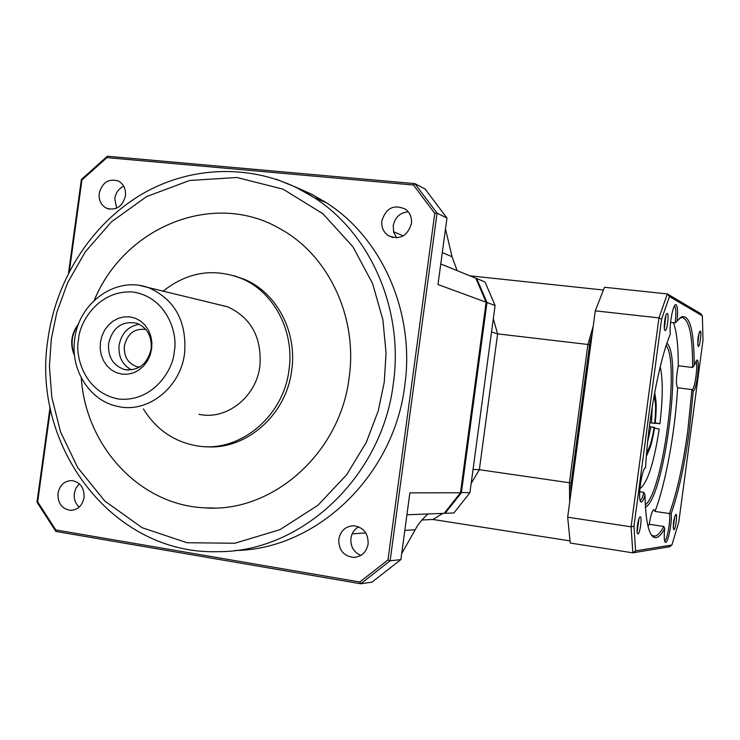 <?xml version="1.0" encoding="UTF-8"?>
<svg xmlns="http://www.w3.org/2000/svg" width="740" height="740" viewBox="0 0 740 740"><rect width="100%" height="100%" fill="white"/><g stroke="black" fill="none" stroke-linecap="round" stroke-linejoin="round"><path stroke-width="1.11" d="M116.624 208.199L114.783 198.459C115.792 192.659 118.779 188.58 123.737 186.221M125.449 195.86C122.461 206.645 116.199 210.798 106.662 208.31C101.103 205.341 98.624 200.346 99.216 193.306C102.305 182.327 108.697 178.238 118.391 181.041C123.691 184.094 126.04 189.033 125.449 195.86M396.714 237.873L393.671 232.277L393.208 225.746C395.031 217.283 400.044 212.63 408.249 211.788M411.412 223.665C407.361 236.328 399.618 240.296 388.186 235.561C383.366 232.018 381.267 227.097 381.877 220.788C386.169 207.764 394.133 203.953 405.761 209.365C410.127 212.935 412.014 217.699 411.412 223.665M360.805 555.407C353.683 552.207 350.39 546.509 350.927 538.322C351.759 533.142 354.34 529.294 358.66 526.788M368.122 543.974C366.457 552.077 361.758 556.563 354.053 557.423C343.73 556.323 338.633 550.245 338.781 539.183C340.594 530.682 345.589 526.205 353.757 525.742C363.562 527.296 368.344 533.374 368.122 543.974M79.189 507.085C75.35 503.505 73.723 498.917 74.305 493.312L75.998 488.012L79.337 483.784M84.055 497.595C82.325 505.716 77.774 509.98 70.43 510.378C61.808 508.87 57.674 503.191 57.998 493.34C59.81 485.015 64.5 480.76 72.085 480.593C80.419 482.304 84.416 487.974 84.055 497.595M295.676 187.118L311.438 194.093L326.479 202.797C382.303 238.336 415.196 313.002 404.771 385.586C393.893 476.366 316.026 549.718 235.079 550.495M81.289 377.909C85.766 446.405 139.804 505.226 204.934 507.853L214.064 508.001M94.267 300.311C124.45 226.755 213.703 189.995 280.044 228.753C328.394 254.967 357.929 317.118 349.132 377.696C340.169 453.49 272.163 513.144 204.924 507.853C139.777 505.226 85.738 446.377 81.27 377.872M162.883 291.347C187.424 271.858 213.814 267.639 242.026 278.703C274.124 292.272 294.677 331.464 289.016 369.778C283.522 417.092 238.928 453.306 197.118 445.878C174.131 441.882 156.214 429.57 143.384 408.943M233.794 275.65L244.866 279.507C276.871 293.031 297.351 332.075 291.717 370.24C286.399 415.26 245.541 450.725 205.23 446.636M215.812 303.992L227.763 306.841C251.221 317.867 261.932 337.588 259.907 365.995C256.336 397.103 226.301 420.561 198.912 414.308M151.663 348.836L150.137 355.163L147.389 361L143.56 366.05L138.852 370.065L133.496 372.831L127.779 374.218L121.971 374.172L116.383 372.683L111.278 369.834L106.921 365.782L103.517 360.722L101.232 354.913L100.187 348.642L100.418 342.213L101.926 335.96L104.627 330.17L108.392 325.147L113.044 321.132L118.344 318.329L124.033 316.877L129.824 316.859L135.439 318.283L140.582 321.077L145.003 325.101L148.472 330.17L150.803 336.016L151.885 342.343L151.663 348.836M108.604 343.416C107.763 356.745 112.998 365.44 124.32 369.5C138.389 371.212 147.334 364.348 151.154 348.919C152.024 336.219 147.195 327.644 136.669 323.204C122.044 320.651 112.693 327.385 108.604 343.416M139.342 324.305C128.288 326.118 121.545 333.074 119.103 345.164C118.169 356.754 122.368 365.014 131.711 369.926M145.845 329.485C134.551 328.125 127.391 333.601 124.376 345.894C123.7 356.476 127.863 363.405 136.854 366.679L139.555 367.142M440.763 263.986L475.839 278.221L486.106 302.207L460.465 492.757L444.185 513.338L406.926 514.781M446.96 218.041L425.102 188.996L414.853 183.622L107.383 156.233L106.921 157.62L413.457 185.019L414.853 183.622L437.053 213.148L446.96 218.041L437.988 284.521L486.106 302.207M400.886 559.588L390.128 560.809L437.053 213.148L434.769 213.379L387.982 559.94L390.128 560.809L360.769 583.768L371.989 582.158L400.886 559.588L409.886 492.849L460.465 492.757M55.852 531.431L360.769 583.768L359.797 582.001L55.778 529.923L55.852 531.431L37 502.201L37.666 501.84L50.431 409.026M69.366 271.33L81.927 179.968L81.372 179.496L68.524 272.968M50.061 407.231L37 502.201M81.372 179.496L107.383 156.233M434.769 213.379L413.457 185.019M106.921 157.62L81.927 179.968M37.666 501.84L55.778 529.923M359.797 582.001L387.982 559.94M280.053 228.762C213.721 190.004 124.496 226.745 94.294 300.274M78.496 324.222C71.604 333.925 70.282 344.313 74.518 355.394M77.811 324.953C71.216 334.101 69.949 343.934 74.019 354.451M321.549 200.688L323.454 200.873M476.246 279.017L476.727 278.582L475.987 278.499M486.06 302.549L486.976 302.521L476.727 278.582L484.987 281.931L495.097 305.509L469.918 492.738L460.502 492.47M495.097 305.509L486.976 302.521L461.381 492.757L445.119 513.301L453.898 512.968L469.918 492.738M444.749 512.709L445.119 513.301L444.324 513.181M445.628 229.52L452.038 256.715L457.126 270.627M428.007 513.967C421.883 519.517 417.628 524.78 415.223 529.738L401.681 553.64M646.446 454.786C649.665 450.78 652.393 441.66 654.613 427.415L649.359 426.666M469.9 275.807L603.239 290.006M493.303 318.82L497.613 333.87L587.902 344.47L593.221 326.174M491.536 331.964L497.613 333.87L479.354 469.697L471.177 483.359M569.689 502.118L569.402 482.748L571.197 482.6L589.586 345.108L587.902 344.47L569.402 482.748L479.354 469.697L473.054 469.438M442.844 513.394L432.909 519.471L569.939 540.885M421.893 520.007L432.909 519.471M649.887 422.651L655.15 423.41L649.877 422.734M654.391 394.161C656.51 398.999 656.759 408.748 655.15 423.41M648.36 451.825L646.316 456.377M654.678 392.598L655.483 397.528M655.215 422.827L659.904 423.752C662.91 398.379 663.022 379.352 660.237 366.651M639.897 488.382L640.664 488.067C647.981 481.518 654.16 461.834 659.201 429.006L654.512 428.146M659.904 423.752L655.178 423.151M666.213 345.45C679.977 362.859 663.096 491.638 645.298 504.921M666.953 343.221C682.641 356.763 664.095 498.214 645.437 507.261M648.037 526.38L649.267 524.281L663.845 526.482L664.687 528.665C660.57 536.102 656.861 538.933 653.559 537.148C648.397 533.744 645.539 519.711 644.966 495.051L643.856 492.368L639.656 491.758M663.845 526.482C660.644 532.467 657.647 535.677 654.854 536.102L652.403 535.566L651.034 534.4M643.856 492.368C642.579 497.447 641.34 500.129 640.146 500.397M674.455 305.897L674.538 305.935C676.064 307.822 676.277 313.483 675.176 322.899L670.588 322.381M695.702 361.166C698.569 362.36 694.879 390.313 691.956 389.573L687.812 430.56C683.224 464.248 677.1 491.915 669.441 513.56L655.02 511.433C665.834 483.026 675.222 431.059 677.6 387.788C675.824 384.615 676.055 377.28 678.293 365.773C678.321 345.894 676.712 331.529 673.465 322.705M649.267 524.281C650.627 515.447 652.18 510.554 653.938 509.61L655.02 511.433M644.966 495.051C643.698 499.537 642.496 501.868 641.367 502.053L641.007 501.951C637.316 500.786 641.552 468.772 645.558 467.532L645.585 467.523C648.018 419.978 659.118 360.769 670.283 334.221C669.238 325.304 672.762 305.407 675.49 304.677L676.129 304.686C677.655 306.388 677.97 311.873 677.072 321.123L681.54 316.831C689.893 314.685 694.111 330.863 694.194 365.384L697.08 359.982C700.244 360.565 696.553 390.591 693.269 390.998L689.319 430.763C684.778 464.147 678.728 491.776 671.18 513.653L669.441 513.56C670.838 519.785 667.129 540.774 664.603 540.857M645.585 467.523L644.873 468.18M693.269 390.998L691.817 389.545L677.6 387.788M694.194 365.384L692.603 367.484L678.293 365.773M700.28 331.067C701.918 331.548 699.79 347.504 698.236 346.385L698.209 346.366C697.284 341.223 697.894 336.117 700.04 331.067L700.28 331.067M697.691 344.452L699.115 332.796M640.202 516.844C642.376 516.307 640.017 534.04 637.936 533.891L637.732 533.845C635.919 533.272 638.056 517.547 640.035 516.899L640.202 516.844M637.112 531.921L639.027 518.518M667.304 313.501C669.312 314.149 666.962 331.835 665.038 330.493L664.992 330.475C663.197 329.8 665.038 314.047 666.981 313.51L667.304 313.501M664.363 328.597L665.972 315.185M675.888 514.374C677.664 513.893 675.537 529.896 673.853 529.738L673.696 529.701C672.836 524.632 673.52 519.545 675.768 514.42L675.888 514.374M673.197 527.759L674.834 516.104M595.274 310.846L567.673 517.195L631.081 526.806L658.942 317.895L595.274 310.846L604.488 287.268L667.341 293.928L700.688 313.64L702.371 315.86L703 340.178L678.802 522.098L671.892 545.01L669.672 546.749L632.839 552.836L635.586 550.865L671.892 545.01M679.348 318.45L682.215 317.525C689.236 319.384 692.696 336.043 692.603 367.484M669.478 296.555L661.579 319.18L658.942 317.895L667.341 293.928L669.478 296.555L702.371 315.86M592.093 334.619L589.984 342.121L570.79 485.597L570.836 493.506M677.072 321.123L675.176 322.899M671.18 513.653C672.318 522.163 667.785 544.538 665.334 542.327C664.122 541.051 663.91 536.491 664.687 528.665M661.579 319.18L633.967 526.297L635.586 550.865M589.984 342.121L590.733 344.803M572.224 483.155L570.79 485.597M633.967 526.297L631.081 526.806L632.839 552.836L570.281 543.04L567.673 517.195M276.075 179.163L295.445 186.998L313.825 197.386C370.527 233.516 403.957 309.57 393.329 383.551C382.145 477.106 301.31 552.244 218.291 551.652C112.998 555.398 30.488 446.081 48.017 338.643M384.245 382.266L378.233 410.931L366.319 442.298L346.699 474.729L317.95 505.263L279.97 529.655L234.848 543.252L187.017 542.725L142.089 527.694L104.83 501.054L77.663 467.541L60.532 431.855L51.828 397.436L49.423 366.235L51.31 339.003L56.851 312.252L67.599 282.791L85.257 251.878L111.379 221.908L146.548 196.609L189.57 180.495L236.837 177.498L283.032 189.153L322.871 213.703L352.98 246.818L372.581 283.531L382.894 319.772L386.058 353.063L384.245 382.266M174.215 351.75C173.706 368.391 153.855 402.477 118.567 399.017C83.851 392.487 74.777 355.182 78.56 339.392C79.171 323.186 97.995 289.525 133.228 292.041C168.193 297.656 178.192 335.562 174.215 351.75M184.602 353.23C180.634 387.492 147.991 413.382 118.372 406.538C89.91 401.413 69.967 369.806 74.749 338.985C78.819 301.8 117.651 274.854 149.933 288.258C175.315 300.283 186.869 321.946 184.602 353.23M140.36 285.621L227.763 306.841M403.3 235.884L393.523 231.703M365.81 532.929L352.212 533.808M452.038 256.715L442.298 252.553M415.223 529.738L404.817 530.413M650.95 426.878L647.593 442.122M652.236 406.695L651.487 422.855M646.658 452.159C649.655 448.274 652.144 439.995 654.114 427.322M654.65 423.308C656.093 410.228 655.853 401.376 653.92 396.76M106.662 208.31L109.252 209.133M388.186 235.561L393.107 237.614M354.053 557.423L355.894 557.239M70.43 510.378L71.808 510.35M48.017 338.615C56.619 277.167 93.638 220.881 145.762 191.984C197.931 163.364 262.968 164.428 313.825 197.386L326.479 202.797M242.026 278.703L244.866 279.507M128.584 370.102L124.32 369.5M139.647 367.086L136.854 366.679M654.456 536.13L653.207 535.945M652.615 535.852L651.986 535.76M640.387 501.11L641.007 501.951M675.028 305.056L675.49 304.677M652.403 535.566L653.559 537.148M680.023 318.052L681.54 316.831M664.853 541.671L665.334 542.327"/></g></svg>
